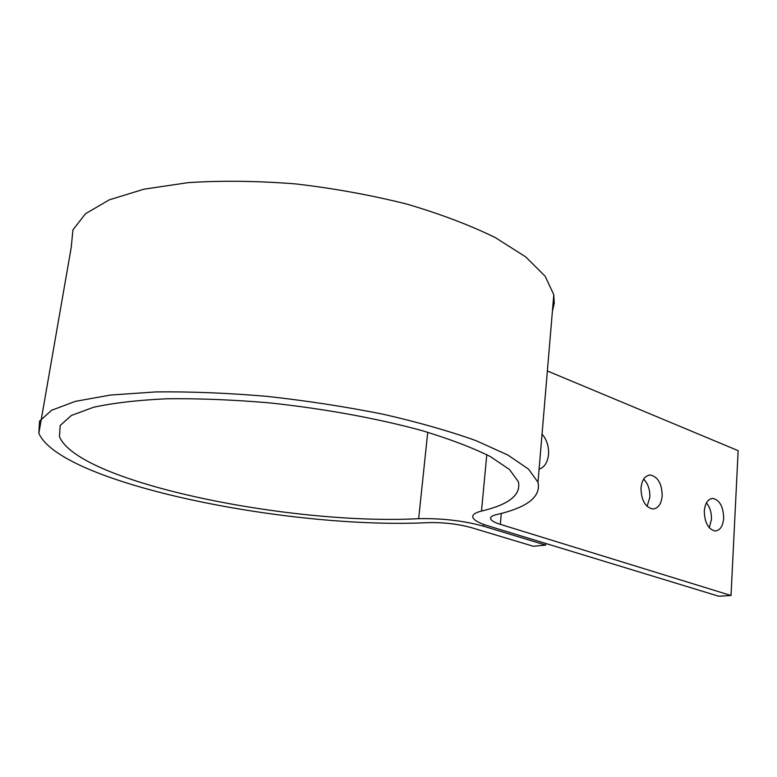 <?xml version="1.0" encoding="UTF-8"?>
<svg xmlns="http://www.w3.org/2000/svg" width="777" height="777" viewBox="0 0 777 777"><rect width="100%" height="100%" fill="white"/><g stroke="black" fill="none" stroke-linecap="round" stroke-linejoin="round"><path stroke-width="1.17" d="M545.775 543.463L545.648 545.085L483.566 526.214C463.578 520.707 441.948 518.201 418.667 518.686C291.025 525.505 78.652 482.634 59.47 436.693L60.179 425.495L71.367 415.491L93.357 407.323C113.248 402.952 137.937 400.097 167.424 398.756C199.145 398.407 233.129 399.776 269.366 402.865C324.135 408.673 377.7 418.492 422.134 430.643C449.786 439.034 472.542 447.688 490.384 456.585L509.537 469.551L518.337 481.682C521.348 494.755 509.071 504.555 481.497 511.081C474.97 512.713 472.095 514.821 472.872 517.424C473.999 520.269 478.953 523.047 487.723 525.757L718.676 596.212L731.021 595.503L738.15 450.66L547.367 370.969M552.408 311.247L554.254 303.215L553.797 294.745L545.143 276.214L525.689 256.886L495.464 237.694C470.221 225.262 440.666 214.054 406.779 204.069C371.085 195.114 334.042 188.393 295.648 183.906C257.546 180.895 221.717 180.468 188.17 182.634L143.978 189.18L109.324 199.825L85.499 213.724L72.912 229.905L71.231 247.426L38.85 433.304C60.868 483.76 290.19 529.691 428.321 522.62C443.677 522.309 457.974 523.97 471.221 527.593L533.304 546.27L545.648 545.085M731.021 595.503L500.33 524.349C494.59 522.552 491.346 520.726 490.617 518.851C490.112 517.093 492.084 515.675 496.561 514.588C527.379 507.536 541.181 496.756 537.985 482.245L528.506 469.104L507.828 455.021L475.971 440.637C449.446 431.128 418.463 422.309 383.012 414.19C345.697 406.74 307.061 400.796 267.113 396.367C227.525 392.997 190.433 391.511 155.847 391.919L110.519 395.046L75.33 401.359L51.564 410.285L39.549 421.163L38.85 433.304M542.045 434.129C546.775 439.549 548.941 446.338 548.523 454.487C547.61 462.47 544.463 467.365 539.083 469.172M704.292 511.13C705.108 503.04 707.983 498.805 712.917 498.407C719.774 500.184 723.368 506.769 723.688 518.181C722.911 526.33 720.007 530.594 714.986 530.982C708.158 529.166 704.603 522.552 704.292 511.13M640.986 488.111C641.928 479.807 645.065 475.437 650.398 475.009C657.983 476.864 661.917 483.799 662.189 495.813C661.295 504.205 658.119 508.605 652.69 509.013C645.143 507.109 641.248 500.145 640.986 488.111M706.419 502.884C709.945 507.167 711.625 512.674 711.45 519.415L709.255 527.768M643.647 479.137C647.999 483.576 650.058 489.627 649.834 497.27L647.086 506.381M481.497 511.081L486.79 454.691M418.667 518.686L427.729 432.255M483.566 526.214L483.731 524.426M501.32 513.412L500.33 524.349M537.985 482.245L553.797 294.745M490.617 518.851L490.743 517.482M712.917 498.407L711.256 498.591M650.398 475.009L648.387 475.271"/></g></svg>
